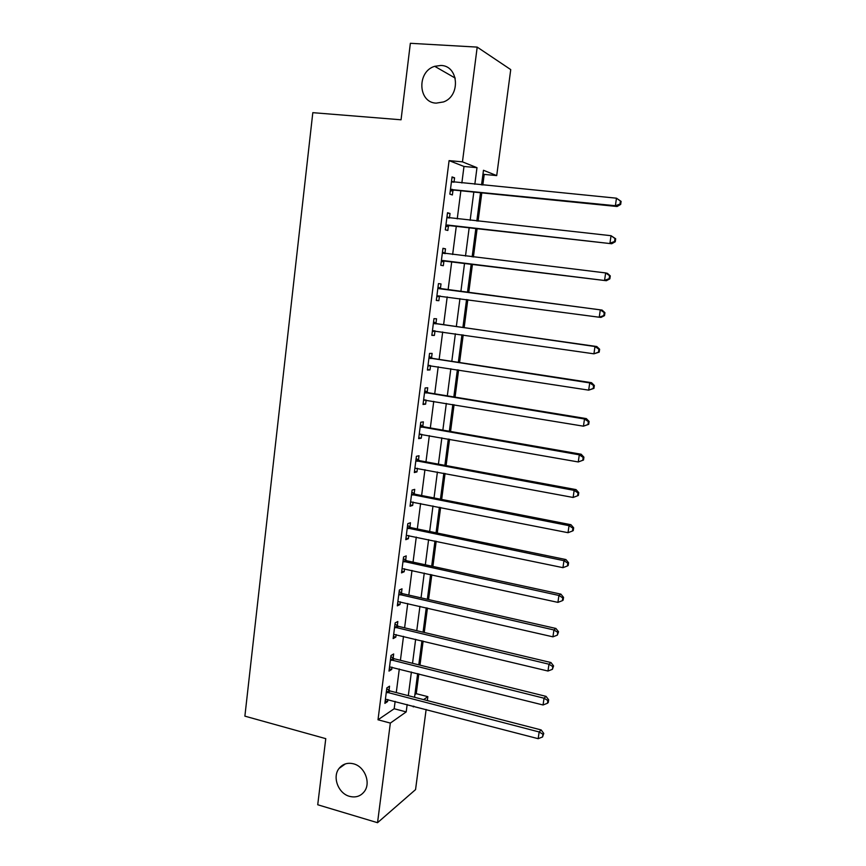 <?xml version="1.0" encoding="UTF-8"?>
<svg xmlns="http://www.w3.org/2000/svg" width="866" height="866" viewBox="0 0 866 866"><rect width="100%" height="100%" fill="white"/><g stroke="black" fill="none" stroke-linecap="round" stroke-linejoin="round"><path stroke-width="1.3" d="M353.577 763.834C364.694 766.518 371.092 782.799 364.402 791.459C360.657 796.276 355.699 797.9 349.518 796.341C338.26 793.483 332.089 776.943 339.082 768.423C342.774 763.909 347.602 762.383 353.577 763.834M440.902 65.459C458.688 65.61 460.842 95.909 443.522 101.939L436.193 103.13C417.997 102.718 416.687 71.499 434.7 66.314L440.902 65.459M426.137 709.471L415.55 789.608L377.544 822.7L317.725 804.763L325.768 738.655L244.883 716.15L312.81 112.667L401.055 119.789L410.354 43.3L477.198 47.11L510.734 69.605L496.716 175.592L483.466 170.277L481.55 184.913M482.817 185.043L484.213 174.402L496.716 175.592M414.901 694.597L416.243 693.677L418.83 673.878M419.978 665.142L423.128 641.067M424.253 632.472L427.447 608.029M428.562 599.564L431.809 574.753M432.892 566.429L436.193 541.228M437.265 533.055L440.61 507.465M441.66 499.433L445.07 473.464M446.098 465.572L449.551 439.214M450.558 431.474L454.065 404.714M455.061 397.126L458.612 369.955M459.586 362.518L463.202 334.947M464.154 327.673L467.813 299.668M468.744 292.556L472.446 264.282M473.399 257.007L477.101 228.711M478.086 221.155L481.799 192.869M416.243 693.677L427.836 696.654L427.317 700.572M484.213 174.402L482.979 173.914M461.859 182.975L463.981 166.467L449.086 160.621L378.009 719.787L394.182 708.745L395.134 701.384M396.271 692.562L399.302 668.985M400.417 660.303L403.502 636.358M404.606 627.807L407.734 603.505M408.817 595.083L411.989 570.413M413.05 562.131L416.275 537.072M417.325 528.942L420.595 503.503M421.623 495.514L424.946 469.697M425.964 461.849L429.33 435.641M430.326 427.945L433.747 401.337M434.721 393.792L438.196 366.783M439.149 359.401L442.678 331.981M443.608 324.75L447.192 296.919M448.101 289.85L451.716 261.749M452.647 254.507L456.274 226.383M457.237 218.871L460.853 190.758M454.011 182.206L454.574 177.822L452.063 176.924L449.865 194.146L452.377 194.958L452.972 190.314M449.432 218.016L450.017 213.458L447.495 212.744L445.308 229.847L447.841 230.464L448.426 225.853M444.908 253.413L445.492 248.823L442.959 248.304L440.794 265.277L443.327 265.71L443.912 261.142M440.415 288.486L441 283.94L438.456 283.604L436.302 300.459L438.856 300.697L439.43 296.161M435.966 323.31L436.54 318.796L433.974 318.645L431.842 335.38L434.407 335.434L434.992 330.931M431.539 357.885L432.112 353.404L429.536 353.436L427.414 370.042L430.001 369.923L430.554 365.604M427.155 392.211L427.717 387.762L425.13 387.979L423.03 404.465L425.617 404.162L426.148 400.07M422.792 426.288L423.355 421.872L420.757 422.262L418.668 438.629L421.277 438.153L421.764 434.299M418.462 460.127L419.025 455.743L416.405 456.306L414.338 472.555L416.957 471.905L417.423 468.29M414.165 493.717L414.727 489.366L412.097 490.102L410.04 506.231L412.671 505.419L413.104 502.02M409.899 527.08L410.452 522.75L407.81 523.659L405.775 539.68L408.416 538.695L408.828 535.524M405.667 560.194L406.219 555.896L403.567 556.968L401.532 572.881L404.195 571.733L404.574 568.778M401.456 593.08L402.008 588.815L399.345 590.049L397.321 605.854L399.995 604.533L400.341 601.805M397.288 625.739L397.83 621.507L395.145 622.903L393.142 638.588L395.827 637.105L396.152 634.594M393.142 658.171L393.673 653.96L390.988 655.519L388.996 671.096L391.692 669.461L391.984 667.156M389.018 690.364L389.548 686.186L386.853 687.907L384.883 703.365L387.589 701.579L387.849 699.49M377.544 822.7L390.339 723.088L406.208 711.906L407.161 704.523M378.009 719.787L390.339 723.088M449.086 160.621L462.455 161.855L477.198 47.11M474.828 184.252L476.982 167.679L462.455 161.855M408.319 695.669L411.393 672.016M412.53 663.291L415.648 639.281M416.762 630.697L419.934 606.308M421.038 597.854L424.253 573.097M425.336 564.794L428.605 539.648M429.666 531.486L432.989 505.96M434.028 497.939L437.406 472.024M438.423 464.154L441.844 437.85M442.851 430.131L446.326 403.426M447.311 395.859L450.84 368.743M451.803 361.328L455.375 333.811M456.328 326.558L459.954 298.629M460.874 291.528L464.544 263.318M465.497 256.055L469.166 227.823M470.141 220.289L473.821 192.068M413.385 706.147L413.288 706.916L414.11 706.331M423.626 699.62L427.836 696.654M480.522 192.739L476.83 221.014M475.835 228.57L472.143 256.856M471.191 264.13L467.488 292.394M466.558 299.506L462.899 327.489M461.957 334.763L458.341 362.334M457.378 369.76L453.827 396.92M452.831 404.509L449.335 431.257M448.317 438.997L444.875 465.356M443.847 473.237L440.448 499.195M439.398 507.227L436.053 532.807M434.981 540.979L431.69 566.169M430.608 574.483L427.36 599.294M426.256 607.759L423.063 632.191M421.937 640.786L418.787 664.85M417.65 673.586L414.543 697.282M463.981 166.467L476.982 167.679M394.182 708.745L406.208 711.906M451.987 177.573L454.574 177.822M447.441 213.177L450.017 213.458M442.927 248.52L445.492 248.823M438.445 283.604L441 283.94M436.312 300.361L438.856 300.697M431.885 335.066L434.407 335.434M427.479 369.533L430.001 369.923M423.117 403.751L425.617 404.162M418.787 437.72L421.277 438.153M414.478 471.44L416.957 471.905M410.203 504.932L412.671 505.419M405.959 538.176L408.416 538.695M401.748 571.192L404.195 571.733M397.559 603.97L399.995 604.533M393.413 636.532L395.827 637.105M389.289 668.855L391.692 669.461M385.186 700.951L387.589 701.579M451.825 189.264L454.325 190.098L617.101 206.509L615.39 205.718L450.461 189.481M620.002 204.084L615.39 205.718L616.473 198.195L621.117 201.399L620.435 201.074L620.002 204.084L620.673 204.398L621.117 201.399M451.467 181.6L616.473 198.195L620.435 201.074M454.325 190.098L450.244 191.191M451.532 181.081L453.394 182.141M617.101 206.509L620.673 204.398M447.257 225.008L611.699 243.747L445.903 225.214M614.557 241.527L609.956 243.173L611.039 235.704L615.683 238.789L614.99 238.551L614.557 241.527L615.25 241.766L615.683 238.789M446.899 217.388L611.039 235.704L614.99 238.551M449.779 225.658L445.709 226.697M446.997 216.662L449.313 218.005M611.699 243.747L615.25 241.766M442.721 260.493L606.341 280.714L441.379 260.688M609.155 278.69L604.576 280.346L605.648 272.931L607.412 273.342L610.281 275.886L609.588 275.724L609.155 278.69L609.859 278.841L610.281 275.886M442.364 252.915L605.648 272.931L609.588 275.724M445.254 260.947L441.216 261.943M442.483 251.984L445.254 253.619M606.341 280.714L609.859 278.841M604.511 315.635L604.933 312.702L604.23 312.626L603.797 315.56L604.511 315.635L601.026 317.389L599.24 317.227L436.886 295.891M603.797 315.56L599.24 317.227L600.3 309.866L602.076 310.071L441.66 289.006L438.012 287.047M437.871 288.183L600.3 309.866L604.23 312.626M440.188 295.988L436.745 296.93M604.933 312.702L602.076 310.071M599.196 352.148L599.618 349.236L598.904 349.236L598.482 352.159L599.196 352.148L593.935 353.815L432.426 330.844M598.482 352.159L593.935 353.815L594.985 346.519L596.793 346.53L437.2 323.841L433.574 321.849M433.401 323.191L594.985 346.519L598.904 349.236M435.133 330.888L432.318 331.667M599.618 349.236L596.793 346.53M593.935 388.379L594.347 385.489L593.621 385.576L593.21 388.466L593.935 388.379L588.674 390.144L427.988 365.549M593.21 388.466L588.674 390.144L589.724 382.902L591.543 382.696L432.773 358.427L429.157 356.413M428.962 357.95L589.724 382.902L593.621 385.576M430.218 365.549L427.912 366.156M594.347 385.489L591.543 382.696M588.707 424.34L589.118 421.471L588.382 421.634L587.971 424.502L588.707 424.34L583.446 426.18L423.593 399.995M587.971 424.502L583.446 426.18L584.496 418.992L586.336 418.603L428.378 392.763L424.784 390.718M424.556 392.45L584.496 418.992L588.382 421.634M425.325 399.94L423.55 400.395M589.118 421.471L586.336 418.603M583.511 460.03L583.922 457.183L583.186 457.421L582.775 460.268L583.511 460.03L578.272 461.957L419.231 434.202M582.775 460.268L578.272 461.957L579.3 454.823L581.173 454.239L424.015 426.851L420.432 424.784M420.183 426.711L579.3 454.823L583.186 457.421M420.475 434.072L419.209 434.386M583.922 457.183L581.173 454.239M415.842 460.712L574.147 490.383L573.13 497.463L414.901 468.149M416.113 458.601L419.685 460.69L576.042 489.604L574.147 490.383L578.023 492.938L577.611 495.763L578.369 495.449L578.769 492.624L578.023 492.938M578.769 492.624L576.042 489.604M573.13 497.463L577.611 495.763M411.534 494.475L569.038 525.673L568.02 532.698L410.592 501.869M411.837 492.18L415.377 494.302L570.943 524.709L569.038 525.673L572.902 528.184L572.491 530.999L573.249 530.598L573.66 527.795L572.902 528.184M573.66 527.795L570.943 524.709M568.02 532.698L572.491 530.999M407.258 528L563.961 560.692L562.954 567.663L406.327 535.34M407.572 525.51L411.112 527.665L565.899 559.544L563.961 560.692L567.815 563.181L567.414 565.963L568.183 565.498L568.583 562.716L567.815 563.181M568.583 562.716L565.899 559.544M562.954 567.663L567.414 565.963M403.015 561.287L558.927 595.462L557.92 602.379L402.084 568.572M403.35 558.624L406.868 560.789L560.876 594.13L558.927 595.462L562.77 597.908L562.37 600.668L563.149 600.127L563.55 597.367L562.77 597.908M563.55 597.367L560.876 594.13M557.92 602.379L562.37 600.668M398.793 594.336L553.926 629.961L552.93 636.835L397.873 601.567M399.161 591.489L402.658 593.686L555.896 628.456L553.926 629.961L557.758 632.375L557.368 635.124L558.548 631.769L557.758 632.375M558.548 631.769L555.896 628.456M552.93 636.835L557.368 635.124M394.604 627.157L548.968 664.211L547.983 671.031L393.694 634.334M394.993 624.126L398.468 626.356L550.96 662.533L548.968 664.211L552.789 666.593L552.4 669.321L553.58 665.911L552.789 666.593M553.58 665.911L550.96 662.533M547.983 671.031L552.4 669.321M390.447 659.74L544.043 698.212L543.058 704.978L389.538 666.874M390.858 656.547L394.322 658.788L546.045 696.361L544.043 698.212L547.853 700.551L547.464 703.257L548.265 702.51L548.654 699.804L547.853 700.551M548.654 699.804L546.045 696.361M543.058 704.978L547.464 703.257M386.312 692.107L539.15 731.965L538.176 738.687L385.413 699.187M386.745 688.73L390.198 691.003L541.174 729.941L539.15 731.965L542.96 734.271L542.571 736.955L543.761 733.448L542.96 734.271M543.761 733.448L541.174 729.941M538.176 738.687L542.571 736.955M451.781 181.773L452.604 182.066M450.818 189.373L453.319 190.206M447.213 217.572L448.512 217.918M446.25 225.106L448.772 225.755M442.678 253.099L445.211 253.597M441.725 260.579L444.258 261.034M438.174 288.367L440.729 288.67M439.116 288.703L441.66 289.006M437.233 295.793L439.776 296.064M433.704 323.375L436.269 323.505M434.645 323.722L437.2 323.841M432.762 330.758L434.602 330.812M429.265 358.134L431.842 358.08M430.207 358.481L432.773 358.427M428.334 365.463L429.395 365.42M424.87 392.644L427.458 392.406M425.791 393.002L428.378 392.763M423.939 399.908L424.611 399.843M420.497 426.906L423.095 426.483M421.417 427.263L424.015 426.851M416.145 460.907L418.765 460.322M417.066 461.286L419.685 460.69M411.837 494.681L414.468 493.923M412.757 495.06L415.377 494.302M407.561 528.206L410.203 527.275M408.471 528.596L411.112 527.665M403.307 561.493L405.959 560.399M404.216 561.893L406.868 560.789M399.096 594.541L401.759 593.286M399.995 594.953L402.658 593.686M394.896 627.363L397.581 625.945M395.794 627.774L398.468 626.356M390.739 659.957L393.435 658.377M391.638 660.368L394.322 658.788M386.615 692.313L389.31 690.581M387.503 692.735L390.198 691.003M434.7 66.314L455.235 78.092M339.082 768.423L345.339 763.92"/></g></svg>
